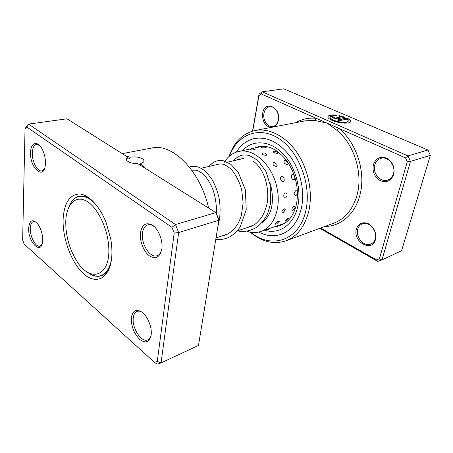 <?xml version="1.0" encoding="UTF-8"?>
<svg xmlns="http://www.w3.org/2000/svg" width="453" height="453" viewBox="0 0 453 453"><rect width="100%" height="100%" fill="white"/><g stroke="black" fill="none" stroke-linecap="round" stroke-linejoin="round"><path stroke-width="0.68" d="M65.906 227.785C66.948 239.841 70.481 250.775 76.506 260.594C89.824 283.295 110.781 276.993 108.726 247.078C107.786 227.921 96.999 206.375 85.917 200.792C74.819 194.988 66.036 205.198 65.753 222.072L65.906 227.785M87.089 271.953C91.936 275.718 96.529 276.947 100.877 275.634C106.149 273.776 109.671 268.453 111.444 259.671M96.115 204.767C90.051 198.171 84.281 195.447 78.811 196.585C74.417 197.712 71.121 201.143 68.924 206.874M348.21 121.07L348.074 121.438C347.179 123.261 338.527 122.604 333.516 120.317C331.024 119.19 329.897 118.154 330.129 117.208M336.981 115.917C333.357 115.549 331.12 115.855 330.271 116.829C329.767 117.803 330.86 118.901 333.561 120.136C338.567 122.423 347.225 123.074 348.114 121.257C348.487 120.645 348.108 119.937 346.992 119.128L339.076 120.741L337.281 119.96L346.93 118.012C349.801 119.433 350.939 120.708 350.35 121.829C349.246 124.105 338.397 123.29 332.134 120.424C328.776 118.879 327.411 117.503 328.046 116.291C329.15 115.045 332.038 114.677 336.709 115.192L336.981 115.917M350.475 121.58C350.548 120.526 349.348 119.399 346.89 118.193L346.93 118.012M337.593 118.76L332.819 118.023L331.59 116.789L332.275 116.461L334.042 117.225L334.223 117.746L335.815 117.99L341.641 116.84L339.201 116.262L338.929 115.532L345.146 117.253L337.593 118.76M341.641 116.84L335.769 118.171L334.184 117.927L333.799 117.406M320.605 228.029L376.443 259.88L379.421 258.788L407.27 161.783L405.52 157.887L338.804 128.335L336.777 130.209L327.281 123.227L314.841 120.424L305.345 120.815L255.118 130.504C269.02 127.791 285.684 136.07 297.026 152.633C308.346 169.196 313.023 192.593 308.821 211.03C304.897 226.489 297.264 236.432 285.922 240.843C273.691 244.767 261.794 241.868 250.232 232.157M270.418 127.553C264.711 125.6 262.14 120.798 262.7 113.165C264.592 99.824 281.211 107.208 278.323 120.453C277.7 123.426 276.375 125.538 274.337 126.8M263.952 113.358C262.542 120.017 267.734 127.752 272.87 126.512C275.651 125.832 277.451 123.675 278.272 120.034C279.756 113.403 274.597 105.623 269.529 106.732C266.619 107.384 264.762 109.592 263.952 113.358M393.736 174.297C391.132 180.815 386.681 182.95 380.384 180.702C374.54 177.106 372.196 171.8 373.357 164.79C375.758 158.29 380.152 156.059 386.534 158.097C392.581 161.676 394.982 167.072 393.736 174.297M374.778 165.005C372.275 173.097 380.48 182.836 387.689 180.107C390.531 179.094 392.457 176.959 393.447 173.709C396.058 165.662 387.955 155.906 380.877 158.363C377.808 159.354 375.775 161.568 374.778 165.005M375.469 239.524C372.072 252.984 352.406 241.777 356.386 229.059C358.595 223.182 362.677 221.443 368.646 223.85C374.314 227.661 376.585 232.887 375.469 239.524M357.74 229.258C355.254 237.146 364.24 247.304 370.967 243.997C373.062 243.051 374.484 241.33 375.226 238.833C377.819 230.968 368.878 220.792 362.258 223.873C359.993 224.813 358.487 226.608 357.74 229.258M250.837 232.259C271.058 249.518 299.45 240.883 305.826 210.588C311.794 185.141 298.991 151.353 278.861 138.584C258.793 125.526 237.162 134.739 229.558 156.019M229.093 156.421C233.952 142.123 242.627 133.482 255.118 130.504M258.652 232.078C266.336 236.024 273.878 236.755 281.296 234.275C291.324 230.469 298.029 221.749 301.404 208.114C304.965 192.072 300.826 171.806 290.979 157.491C279.948 142.763 267.808 136.438 254.563 138.522C246.936 140.237 240.86 144.773 236.336 152.129C240.86 144.773 246.936 140.237 254.563 138.522C267.808 136.438 279.948 142.763 290.979 157.491C300.826 171.806 304.965 192.072 301.404 208.114C298.029 221.749 291.324 230.469 281.296 234.275C273.878 236.755 266.336 236.024 258.652 232.078M405.52 157.887L407.977 155.911L427.943 150.022L283.737 88.833L262.196 91.812L407.977 155.911L410.458 161.427L430.35 155.322L427.943 150.022M252.525 131.132L259.037 94.128L262.196 91.812L261.183 93.947L258.946 95.583L252.695 131.081M407.27 161.783L410.458 161.427L381.981 259.892L377.757 261.426L319.812 228.323M379.421 258.788L381.981 259.892L401.551 250.764L430.35 155.322M324.852 226.46C340.458 226.5 355.016 214.388 359.88 195.22C366.188 172.61 356.692 142.621 338.804 128.335L261.183 93.947M258.946 95.583L259.037 94.128M376.443 259.88L377.757 261.426M295.871 122.644C301.981 119.054 308.714 117.593 316.064 118.261L314.841 120.424M333.821 117.327L332.275 116.461M332.23 116.642L331.539 116.993M344.812 117.321L339.003 115.736M336.868 115.906L336.709 115.192M336.67 115.368C331.998 114.858 329.11 115.226 328.006 116.472L327.87 116.744M346.89 118.193L337.553 120.079M269.886 228.352L260.786 231.477C256.29 232.967 251.63 232.887 246.817 231.245M284.529 223.352L269.875 228.369M278.448 221.149C275.86 222.633 274.863 223.64 275.464 224.184L276.59 223.958L279.274 221.364L278.448 221.149M288.227 218.261C285.707 219.677 284.688 220.651 285.175 221.177L286.375 220.956L289.003 218.437L288.227 218.261M284.161 208.64C281.63 210.843 281.183 212.304 282.825 213.018L285.328 209.631L284.161 208.64M294.648 208.799L295.299 207.027L294.212 206.138C291.715 208.284 291.239 209.705 292.785 210.396L293.635 209.909M285.277 192.916C283.176 193.51 283.374 198.776 285.458 198.046L286.874 196.415L287.089 194.875C286.896 193.442 286.296 192.785 285.277 192.916M295.662 190.741C293.663 193.069 293.686 194.745 295.735 195.775L297.032 194.428L297.349 192.451C297.14 191.177 296.573 190.605 295.662 190.741M281.5 176.602C279.365 177.106 281.098 182.248 283.193 181.608C285.43 181.036 283.714 175.934 281.5 176.602M292.213 174.637C290.147 175.13 291.777 180.22 293.804 179.592C295.979 179.043 294.359 173.992 292.213 174.637M273.465 162.514C272.287 164.343 273.255 165.685 276.37 166.534C277.213 166.2 277.378 165.487 276.868 164.405L274.88 162.684L273.465 162.514M284.444 160.6C283.312 162.417 284.257 163.76 287.276 164.62C288.074 164.303 288.244 163.618 287.78 162.565L285.849 160.787L284.444 160.6M266.721 154.292C265.583 153.165 264.229 152.729 262.661 152.989L262.604 153.001C261.63 154.224 262.825 155.017 266.205 155.385L266.721 154.292L265.741 153.516M277.785 152.321L273.737 150.974C272.814 152.202 274.003 153.012 277.304 153.408L277.785 152.321L276.823 151.529M255.13 149.501L251.868 148.918L250.249 149.643C250.356 150.068 251.772 150.153 254.49 149.898L255.13 149.501L254.852 149.337M266.245 147.304L262.966 146.693L261.443 147.355C261.534 147.814 262.938 147.933 265.645 147.712L266.245 147.304L265.962 147.129M241.636 158.929L242.27 158.567M235.798 160.271L239.688 158.833M270.147 183.539L271.426 188.221C274.218 204.297 271.053 215.804 261.919 222.734M279.037 221.885L279.274 221.364M288.793 218.895L289.003 218.437M224.999 161.16C228.499 156.025 232.989 152.82 238.471 151.534C253.187 147.638 272.208 164.558 276.874 187.338C281.596 207.633 273.833 227.491 260.786 231.477M223.85 163.012L224.36 162.151M125.339 155.645L129.971 157.276L129.847 158.595L128.046 159.026L127.786 157.536L126.63 158.471C126.008 159.456 126.472 160.464 128.018 161.495C130.577 162.972 133.839 163.692 137.797 163.646L215.838 212.627L175.487 224.535L178.658 232.553L161.053 362.904L157.055 364.167L154.456 362.372L157.265 361.466L174.201 233.035L171.964 227.366L26.795 127.038L25.023 129.054L22.65 239.971L24.151 244.11L154.456 362.372M129.971 157.276C134.569 156.472 138.658 156.925 142.231 158.641C143.833 159.694 144.314 160.815 143.675 161.998L140.39 163.822L144.841 167.882M129.847 158.595L127.735 157.684M131.364 317.621C132.803 310.112 136.574 308.453 142.678 312.644C148.063 317.134 152.117 327.712 151.172 334.88C149.484 342.355 145.623 343.833 139.592 339.325C133.845 333.295 131.104 326.064 131.364 317.621M142.287 312.321C140.351 311.126 138.595 310.826 137.027 311.409C134.937 312.31 133.686 314.473 133.273 317.887C131.783 327.995 141.619 343.074 147.837 339.858C149.382 339.172 150.464 337.695 151.092 335.435M28.652 228.119C29.694 219.648 32.888 218.488 38.233 224.631C41.212 229.36 42.695 234.592 42.678 240.345L42.633 241.143C41.738 255.826 27.865 242.429 28.652 228.119M36.047 222.095L33.465 221.574C31.506 222.208 30.442 224.473 30.272 228.352C29.847 236.613 35.827 247.638 40.011 246.126L41.993 244.416M30.583 152.542C30.589 142.446 37.605 140.09 42.203 149.167C44.456 153.612 45.538 158.363 45.453 163.431L45.385 164.569C44.241 180.724 29.728 168.386 30.583 152.542M39.575 145.447L36.421 144.456C33.907 145.113 32.531 147.893 32.288 152.797C31.88 161.455 37.452 172.055 41.891 170.877L44.422 168.901M140.441 232.995C142.044 224.343 146.149 221.794 152.769 225.362C158.607 229.399 162.967 240.503 161.885 248.697C160 257.349 155.787 259.694 149.258 255.741C143.607 251.506 139.552 240.99 140.441 232.995M154.818 227.129C152.355 225.039 150 224.286 147.757 224.881C144.813 225.883 143.052 228.686 142.469 233.284C140.945 244.071 150.164 258.459 157.078 255.713C159.269 254.943 160.815 252.995 161.704 249.875M63.165 218.323C64.354 202.718 69.762 194.609 79.394 193.986C88.533 194.377 99.694 206.007 106.212 222.797L110.736 239.02C111.868 245.537 112.191 251.636 111.704 257.327C109.875 278.374 96.415 285.186 83.952 274.071C71.449 263.233 62.14 238.018 63.165 218.323M92.078 200.373C87.418 196.744 83.052 195.379 78.981 196.279C74.836 197.327 71.653 200.441 69.434 205.617M127.786 157.536L125.096 155.436L66.97 118.799L28.573 124.111L175.487 224.535L171.964 227.366M25.023 129.054L26.07 126.976L28.573 124.111L26.795 127.038M157.265 361.466L161.053 362.904L198.488 345.446L218.901 220.209L178.658 232.553L174.201 233.035M218.901 220.209L215.838 212.627L218.895 219.371L218.901 220.209M208.607 208.074C200.385 170.736 172.231 142.91 151.874 148.001L122.231 153.629M88.176 272.768C92.757 276.041 97.095 277.055 101.183 275.803C105.13 274.467 108.154 271.036 110.266 265.52M140.39 163.822L140.266 165M285.922 240.843L333.906 223.119C345.248 218.714 352.983 209.275 357.123 194.807C363.164 172.967 354.014 144.043 336.777 130.209M242.553 150.458C252.332 139.835 268.906 140.102 281.885 152.633C294.886 165.079 301.806 188.25 297.825 206.109C293.901 224.965 278.986 234.801 264.535 230.198M296.494 204.093C299.042 189.394 296.103 175.385 287.678 162.066C278.544 149.949 268.85 144.801 258.601 146.619L254.41 148.012M278.793 225.775L280.549 225.26C288.318 222.48 293.595 215.583 296.392 204.558M128.335 158.992L127.689 158.692M103.329 274.824L100.877 275.634M252.23 225.968L237.304 230.894M227.599 234.093L216.013 237.916M243.822 158.425L227.457 162.185M220.107 163.873L201.036 168.25M193.799 169.915L191.879 170.351M216.443 213.578C216.84 204.592 214.784 194.32 212.729 189.184C209.665 181.715 205.928 176.268 201.506 172.842C197.44 170.334 197.332 170.566 196.07 170.186L191.738 170.152M221.93 235.968C228.805 234.631 234.439 230.022 238.833 222.134L241.273 215.832L243.136 202.967L241.687 189.648C239.161 181.189 235.605 174.331 231.007 169.082C226.896 165.945 224.263 164.331 223.108 164.252C220.605 163.686 218.278 163.861 216.138 164.784M246.562 227.836L254.224 224.841C255.322 224.348 257.644 222.106 261.177 218.114C263.952 213.686 265.956 208.623 267.196 202.933C268.98 191.257 266.341 178.414 260.871 169.428C258.408 165.764 255.883 163.012 253.284 161.172M242.899 158.425L240.537 159.179M217.87 226.545C220.52 216.806 220.798 206.676 218.691 196.143C216.823 189.354 214.535 183.669 211.834 179.082L206.523 172.372C203.624 169.654 200.651 167.808 197.587 166.84C193.765 166.104 191.041 166.194 189.428 167.117M215.741 239.609C225.503 239.926 232.429 237.417 240.067 227.213L246.228 209.762L245.401 189.79L238.272 172.417L230.951 164.382L223.159 160.673C217.683 159.762 213.006 161.67 209.116 166.398M237.287 230.911C243.748 232.004 249.207 231.602 257.021 227.106C261.415 223.561 265.005 218.958 267.785 213.295L270.684 203.154L270.741 186.823L266.075 171.67L257.859 160.464L249.427 155.521C243.527 154.348 239.224 154.62 233.431 160.809M265.35 229.914L267.853 229.83L269.903 228.329M275.05 226.596L277.485 226.506L279.467 225.079M243.227 150.498L240.379 151.121M254.524 148.035L252.763 148.04L251.149 148.771M262.989 146.189L238.471 151.534M287.785 162.565L285.849 160.787M276.868 164.405L274.88 162.684M297.032 194.428L297.349 192.451M286.874 196.415L287.089 194.875M293.136 210.243L295.299 207.027M283.261 212.819L285.328 209.631M126.495 159.943L126.63 158.471"/></g></svg>
